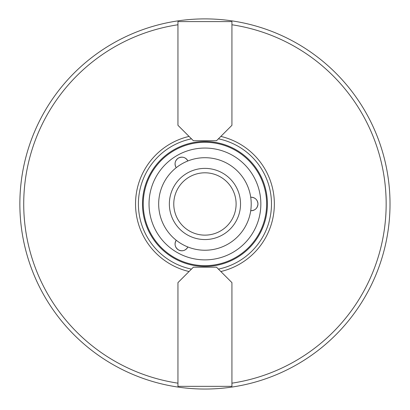 <?xml version="1.0" encoding="UTF-8"?>
<svg xmlns="http://www.w3.org/2000/svg" width="410" height="410" viewBox="0 0 410 410"><rect width="100%" height="100%" fill="white"/><g stroke="black" fill="none" stroke-linecap="round" stroke-linejoin="round"><path stroke-width="0.61" d="M177.95 125.311L177.95 21.592L231.932 21.592L231.932 125.311L216.511 140.732L193.376 140.732L177.95 125.311M177.376 20.956A185.074 185.074 0 0 0 20.382 217.787A185.074 185.074 0 0 0 204.944 389.044A185.074 185.074 0 0 0 389.5 190.148A185.074 185.074 0 0 0 177.376 20.956M220.836 271.528A69.403 69.403 0 0 0 220.836 136.407M218.422 269.114A66.522 66.522 0 0 0 218.422 138.821M177.95 282.623L193.376 267.202L216.511 267.202L231.932 282.623L231.932 386.343L177.95 386.343L177.95 282.623M191.465 138.821A66.522 66.522 0 0 0 191.465 269.114M176.228 240.245A6.75 6.75 0 0 0 178.432 249.88A6.75 6.75 0 0 0 187.882 246.979L187.652 247.409C185.289 250.766 182.214 251.591 178.432 249.88C174.901 247.286 174.168 244.073 176.228 240.25M176.228 167.69L175.967 167.27C174.24 163.549 175.065 160.474 178.432 158.055C182.45 156.292 185.597 157.261 187.882 160.961A6.75 6.75 0 0 0 178.432 158.055A6.75 6.75 0 0 0 176.228 167.69M250.72 197.241L251.212 197.22C255.297 197.589 257.547 199.839 257.957 203.97C257.475 208.326 255.061 210.566 250.72 210.699A6.75 6.75 0 0 0 257.957 203.97A6.75 6.75 0 0 0 250.72 197.241M189.051 136.407A69.403 69.403 0 0 0 189.051 271.528M204.944 265.659A61.69 61.69 0 0 0 258.367 173.123A61.69 61.69 0 0 0 151.515 173.123A61.69 61.69 0 0 0 204.944 265.659A61.69 61.69 0 0 0 258.367 173.123A61.69 61.69 0 0 0 151.515 173.123A61.69 61.69 0 0 0 204.944 265.659M204.944 250.238A46.268 46.268 0 0 0 245.011 180.836A46.268 46.268 0 0 0 164.871 180.836A46.268 46.268 0 0 0 204.944 250.238M204.944 239.553A35.583 35.583 0 0 0 235.76 186.176A35.583 35.583 0 0 0 174.127 186.176A35.583 35.583 0 0 0 204.944 239.553M204.944 235.135A31.165 31.165 0 0 0 231.932 188.385A31.165 31.165 0 0 0 177.95 188.385A31.165 31.165 0 0 0 204.944 235.135M231.932 383.165A181.22 181.22 0 0 0 231.932 24.769M177.95 24.769A181.22 181.22 0 0 0 177.95 383.165M204.944 266.428A62.463 62.463 0 0 0 259.038 172.738A62.463 62.463 0 0 0 150.849 172.738A62.463 62.463 0 0 0 204.944 266.428M204.944 259.873A55.909 55.909 0 0 0 253.359 176.013A55.909 55.909 0 0 0 156.523 176.013A55.909 55.909 0 0 0 204.944 259.873"/></g></svg>
